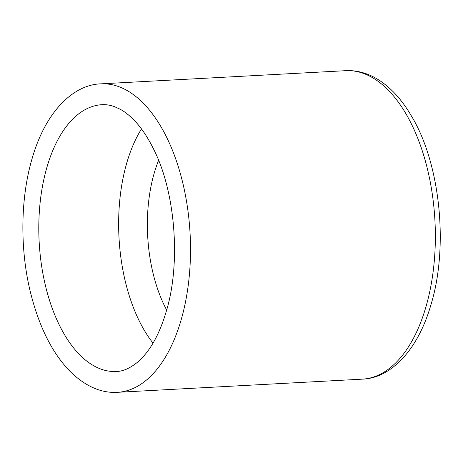 <?xml version="1.0" encoding="UTF-8"?>
<svg xmlns="http://www.w3.org/2000/svg" width="463" height="463" viewBox="0 0 463 463"><rect width="100%" height="100%" fill="white"/><g stroke="black" fill="none" stroke-linecap="round" stroke-linejoin="round"><path stroke-width="0.69" d="M166.651 310.042A112.712 59.142 86.9 0 1 154.382 172.56A112.712 59.142 86.9 0 1 158.601 160.377M153.016 343.118A133.587 70.098 86.9 0 1 126.943 162.357A133.587 70.098 86.9 0 1 141.493 128.957M47.104 166.651A133.587 70.098 86.9 0 1 101.976 104.696C105.917 104.441 110.09 105.095 114.494 106.658L120.166 109.245C125.265 111.942 130.607 116.346 136.203 122.463C142.436 129.345 148.27 138.304 153.716 149.335C175.518 192.116 181.114 263.881 166.043 312.155C161.338 327.74 155.545 340.305 148.664 349.843C145.075 354.832 141.475 358.86 137.881 361.921C130.132 368.241 122.95 371.424 116.329 371.476A133.587 70.098 86.9 0 1 50.727 304.052A133.587 70.098 86.9 0 1 47.104 166.651M100.859 83.849A154.457 81.048 86.9 0 1 176.71 161.813A154.457 81.048 86.9 0 1 180.9 320.685A154.457 81.048 86.9 0 1 117.452 392.317C104.488 393.11 88.23 388.943 70.723 372.02C52.423 353.697 38.88 326.647 30.101 290.874C19.741 247.664 20.592 197.035 32.242 158.12C45.982 110.466 74.167 84.544 100.859 83.849L345.699 70.683A154.457 81.048 86.9 0 1 421.556 148.64A154.457 81.048 86.9 0 1 425.746 307.513A154.457 81.048 86.9 0 1 362.298 379.151L117.452 392.317M362.298 379.151C388.989 378.456 417.169 352.534 430.908 304.88C448.803 246.993 440.232 163.769 411.723 116.491C405.929 106.542 399.627 98.168 392.832 91.379C384.261 82.912 375.476 77.072 366.47 73.872C359.496 71.36 352.575 70.295 345.699 70.683"/></g></svg>
